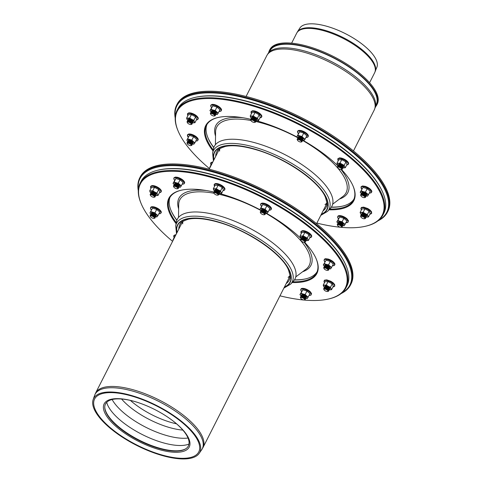 <?xml version="1.0" encoding="UTF-8"?>
<svg xmlns="http://www.w3.org/2000/svg" width="483" height="483" viewBox="0 0 483 483"><rect width="100%" height="100%" fill="white"/><g stroke="black" fill="none" stroke-linecap="round" stroke-linejoin="round"><path stroke-width="0.72" d="M297.347 32.017L299.846 28.068A43.235 16.199 26.9 0 1 345.448 33.683A43.235 16.199 26.9 0 1 376.909 67.167L374.645 72.746A43.712 16.374 26.9 0 0 325.433 31.238A43.712 16.374 26.9 0 0 296.677 33.194L297.347 32.017A43.675 16.362 26.9 0 1 325.79 30.562A43.675 16.362 26.9 0 1 375.2 71.508M182.852 430.099A46.392 17.382 26.9 0 1 121.583 399.018M188.02 438.033A48.385 18.125 26.9 0 1 145.781 427.25A48.385 18.125 26.9 0 1 112.128 399.532M172.28 420.367A46.446 17.4 26.9 0 1 186.112 448.568A46.446 17.4 26.9 0 1 144.459 443.104A46.446 17.4 26.9 0 1 106.182 412.796A46.446 17.4 26.9 0 1 104.751 407.29A46.446 17.4 26.9 0 1 135.681 401.802M104.841 412.935A47.702 17.871 26.9 0 1 103.38 407.278A47.702 17.871 26.9 0 1 135.409 401.717A47.702 17.871 26.9 0 1 172.503 420.536A47.702 17.871 26.9 0 1 186.939 449.667A47.702 17.871 26.9 0 1 144.157 444.058A47.702 17.871 26.9 0 1 104.841 412.935A47.702 17.871 26.9 0 1 103.38 407.278A47.702 17.871 26.9 0 1 154.765 409.536A47.702 17.871 26.9 0 1 186.939 449.667A47.702 17.871 26.9 0 1 144.157 444.058A47.702 17.871 26.9 0 1 104.841 412.935M95.453 410.121A58.413 21.88 26.9 0 1 94.155 400.063A58.413 21.88 26.9 0 1 156.583 405.955A58.413 21.88 26.9 0 1 198.205 452.849A58.413 21.88 26.9 0 1 147.273 449.824A58.413 21.88 26.9 0 1 95.453 410.121A58.413 21.88 26.9 0 1 94.155 400.063A58.413 21.88 26.9 0 1 156.583 405.955A58.413 21.88 26.9 0 1 198.205 452.849A58.413 21.88 26.9 0 1 147.273 449.824A58.413 21.88 26.9 0 1 95.453 410.121M94.481 409.832A59.518 22.296 26.9 0 1 93.159 399.58A59.518 22.296 26.9 0 1 156.77 405.587A59.518 22.296 26.9 0 1 199.183 453.368A59.518 22.296 26.9 0 1 147.285 450.283A59.518 22.296 26.9 0 1 94.481 409.832M268.107 53.432L270.625 49.779A59.518 22.296 26.9 0 1 333.216 57.797A59.518 22.296 26.9 0 1 376.649 103.567L374.198 110.088A60.206 22.556 26.9 0 0 306.415 52.913A60.206 22.556 26.9 0 0 266.809 55.605L268.107 53.432A60.115 22.52 26.9 0 1 307.067 51.717A60.115 22.52 26.9 0 1 375.188 107.757M375.52 106.803A60.206 22.556 -153.1 0 0 376.818 104.92A60.206 22.556 -153.1 0 0 333.33 57.568A60.206 22.556 -153.1 0 0 269.436 50.437A60.206 22.556 -153.1 0 0 268.681 52.599M376.818 104.92L377.277 104.008A60.206 22.556 -153.1 0 0 333.789 56.656A60.206 22.556 -153.1 0 0 269.894 49.532L269.436 50.437M138.331 189.885A117.665 44.08 26.9 0 1 264.883 192.488A117.665 44.08 26.9 0 1 341.723 293.072M138.289 190.707A118.214 44.285 26.9 0 1 139.75 177.859A118.214 44.285 26.9 0 1 265.203 191.848A118.214 44.285 26.9 0 1 350.592 284.825A118.214 44.285 26.9 0 1 341.083 293.586M139.75 177.859L140.209 176.947A118.214 44.285 26.9 0 1 265.668 190.936A118.214 44.285 26.9 0 1 351.05 283.913L350.592 284.825M176.5 233.627L175.709 225.79L176.47 221.782A65.978 24.718 26.9 0 1 247.356 227.028A65.978 24.718 26.9 0 1 293.459 281.13L290.669 284.113L283.883 288.103M182.677 223.883A60.206 22.556 26.9 0 1 182.991 221.256M290.029 275.558A60.206 22.556 26.9 0 1 288.097 277.363M178.813 229.057A61.317 22.967 26.9 0 1 180.376 223.695A61.317 22.967 26.9 0 1 180.6 223.388M289.722 278.751A61.317 22.967 26.9 0 1 289.607 279.108A61.317 22.967 26.9 0 1 286.202 283.539M324.045 268.59A2.198 0.821 26.9 0 1 324.033 268.554A2.198 0.821 26.9 0 1 326.351 268.433A2.198 0.821 26.9 0 1 327.619 270.377A2.198 0.821 26.9 0 1 325.633 269.919A2.198 0.821 26.9 0 1 324.045 268.59M323.797 267.993A2.747 1.032 26.9 0 1 323.773 267.95A2.747 1.032 26.9 0 1 324.153 267.208A2.747 1.032 26.9 0 1 326.671 267.793A2.747 1.032 26.9 0 1 328.639 269.484A2.747 1.032 26.9 0 1 328.259 270.226L327.619 270.377M324.153 267.208L324.793 267.051A2.198 0.821 26.9 0 1 326.81 267.528A2.198 0.821 26.9 0 1 328.38 268.874L328.639 269.484M324.256 267.081A2.747 1.032 26.9 0 1 324.238 267.039A2.747 1.032 26.9 0 1 324.612 266.296A2.747 1.032 26.9 0 1 327.136 266.888A2.747 1.032 26.9 0 1 329.098 268.572A2.747 1.032 26.9 0 1 328.724 269.315L328.579 269.345M324.612 266.296L325.252 266.145A2.198 0.821 26.9 0 1 327.269 266.616A2.198 0.821 26.9 0 1 328.845 267.962L329.098 268.572M324.721 266.175A2.747 1.032 26.9 0 1 324.697 266.127A2.747 1.032 26.9 0 1 325.077 265.384A2.747 1.032 26.9 0 1 327.595 265.976A2.747 1.032 26.9 0 1 329.563 267.66A2.747 1.032 26.9 0 1 329.183 268.403L329.044 268.439M325.077 265.384L325.717 265.233A2.198 0.821 26.9 0 1 327.734 265.704A2.198 0.821 26.9 0 1 329.303 267.057L329.563 267.66M301.356 241.126A2.198 0.821 26.9 0 1 300.824 240.468A2.198 0.821 26.9 0 1 303.137 240.347A2.198 0.821 26.9 0 1 304.411 242.285A2.198 0.821 26.9 0 1 301.356 241.126M300.824 240.468L300.565 239.858A2.747 1.032 26.9 0 1 300.945 239.115A2.747 1.032 26.9 0 1 303.463 239.707A2.747 1.032 26.9 0 1 305.425 241.391A2.747 1.032 26.9 0 1 305.051 242.134L304.411 242.285M300.945 239.115L301.585 238.964A2.198 0.821 26.9 0 1 303.602 239.435A2.198 0.821 26.9 0 1 305.171 240.782L305.425 241.391M301.084 239.085L301.03 238.946A2.747 1.032 26.9 0 1 301.404 238.21A2.747 1.032 26.9 0 1 303.922 238.795A2.747 1.032 26.9 0 1 305.89 240.48A2.747 1.032 26.9 0 1 305.516 241.222L305.371 241.259M301.404 238.21L302.044 238.053A2.198 0.821 26.9 0 1 304.061 238.524A2.198 0.821 26.9 0 1 305.636 239.876L305.89 240.48M301.543 238.173L301.489 238.041A2.747 1.032 26.9 0 1 301.863 237.298A2.747 1.032 26.9 0 1 304.387 237.89A2.747 1.032 26.9 0 1 306.349 239.574A2.747 1.032 26.9 0 1 305.974 240.317L305.836 240.347M301.863 237.298L302.509 237.147A2.198 0.821 26.9 0 1 304.525 237.618A2.198 0.821 26.9 0 1 306.095 238.964L306.349 239.574M261.997 214.204A2.198 0.821 26.9 0 1 260.572 212.937A2.198 0.821 26.9 0 1 262.891 212.81A2.198 0.821 26.9 0 1 264.159 214.754A2.198 0.821 26.9 0 1 261.997 214.204M260.572 212.937L260.319 212.327A2.747 1.032 26.9 0 1 260.693 211.584A2.747 1.032 26.9 0 1 263.211 212.176A2.747 1.032 26.9 0 1 265.179 213.86A2.747 1.032 26.9 0 1 264.805 214.603L264.159 214.754M260.693 211.584L261.333 211.433A2.198 0.821 26.9 0 1 263.35 211.904A2.198 0.821 26.9 0 1 264.925 213.251L265.179 213.86M260.832 211.548L260.778 211.415A2.747 1.032 26.9 0 1 261.152 210.673A2.747 1.032 26.9 0 1 263.676 211.264A2.747 1.032 26.9 0 1 265.638 212.949A2.747 1.032 26.9 0 1 265.264 213.691L265.125 213.727M261.152 210.673L261.798 210.522A2.198 0.821 26.9 0 1 263.815 210.993A2.198 0.821 26.9 0 1 265.384 212.345L265.638 212.949M261.297 210.642L261.237 210.51A2.747 1.032 26.9 0 1 261.617 209.767A2.747 1.032 26.9 0 1 264.135 210.359A2.747 1.032 26.9 0 1 266.103 212.043A2.747 1.032 26.9 0 1 265.722 212.786L265.584 212.816M261.617 209.767L262.257 209.61A2.198 0.821 26.9 0 1 264.273 210.087A2.198 0.821 26.9 0 1 265.843 211.433L266.103 212.043M216.529 195.041A2.198 0.821 26.9 0 1 214.066 193.339A2.198 0.821 26.9 0 1 216.384 193.212A2.198 0.821 26.9 0 1 217.658 195.156A2.198 0.821 26.9 0 1 216.529 195.041M214.066 193.339L213.812 192.729A2.747 1.032 26.9 0 1 214.186 191.986A2.747 1.032 26.9 0 1 216.71 192.578A2.747 1.032 26.9 0 1 218.672 194.263A2.747 1.032 26.9 0 1 218.298 195.005L217.658 195.156M214.186 191.986L214.832 191.836A2.198 0.821 26.9 0 1 216.849 192.306A2.198 0.821 26.9 0 1 218.419 193.653L218.672 194.263M214.331 191.95L214.271 191.817A2.747 1.032 26.9 0 1 214.651 191.075A2.747 1.032 26.9 0 1 217.169 191.666A2.747 1.032 26.9 0 1 219.137 193.351A2.747 1.032 26.9 0 1 218.757 194.094L218.618 194.13M214.651 191.075L215.291 190.924A2.198 0.821 26.9 0 1 217.308 191.395A2.198 0.821 26.9 0 1 218.877 192.747L219.137 193.351M214.79 191.045L214.736 190.912A2.747 1.032 26.9 0 1 215.11 190.169A2.747 1.032 26.9 0 1 217.634 190.761A2.747 1.032 26.9 0 1 219.596 192.445A2.747 1.032 26.9 0 1 219.222 193.188L219.077 193.218M215.11 190.169L215.75 190.012A2.198 0.821 26.9 0 1 217.767 190.489A2.198 0.821 26.9 0 1 219.342 191.836L219.596 192.445M177.122 188.775A2.198 0.821 26.9 0 1 175.166 188.177A2.198 0.821 26.9 0 1 173.771 186.927A2.198 0.821 26.9 0 1 176.084 186.8A2.198 0.821 26.9 0 1 177.358 188.744A2.198 0.821 26.9 0 1 177.122 188.775M173.771 186.927L173.512 186.317A2.747 1.032 26.9 0 1 173.892 185.575A2.747 1.032 26.9 0 1 176.41 186.166A2.747 1.032 26.9 0 1 178.378 187.851A2.747 1.032 26.9 0 1 177.998 188.593L177.358 188.744M173.892 185.575L174.532 185.424A2.198 0.821 26.9 0 1 176.549 185.895A2.198 0.821 26.9 0 1 178.118 187.241L178.378 187.851M174.031 185.538L173.977 185.406A2.747 1.032 26.9 0 1 174.351 184.663A2.747 1.032 26.9 0 1 176.869 185.255A2.747 1.032 26.9 0 1 178.837 186.939A2.747 1.032 26.9 0 1 178.462 187.682L178.318 187.718M174.351 184.663L174.991 184.512A2.198 0.821 26.9 0 1 177.007 184.983A2.198 0.821 26.9 0 1 178.583 186.335L178.837 186.939M174.49 184.633L174.435 184.5A2.747 1.032 26.9 0 1 174.81 183.757A2.747 1.032 26.9 0 1 177.333 184.349A2.747 1.032 26.9 0 1 179.296 186.033A2.747 1.032 26.9 0 1 178.921 186.776L178.782 186.806M174.81 183.757L175.456 183.6A2.198 0.821 26.9 0 1 177.472 184.077A2.198 0.821 26.9 0 1 179.042 185.424L179.296 186.033M154.349 197.076A2.198 0.821 26.9 0 1 154.065 197.239A2.198 0.821 26.9 0 1 152.048 196.762A2.198 0.821 26.9 0 1 150.473 195.416A2.198 0.821 26.9 0 1 152.453 195.138A2.198 0.821 26.9 0 1 154.349 197.076M150.473 195.416L150.219 194.806A2.747 1.032 26.9 0 1 150.593 194.063A2.747 1.032 26.9 0 1 153.117 194.655A2.747 1.032 26.9 0 1 155.079 196.339A2.747 1.032 26.9 0 1 155.061 196.883A2.747 1.032 26.9 0 1 154.705 197.082L154.065 197.239M150.593 194.063L151.233 193.912A2.198 0.821 26.9 0 1 153.25 194.383A2.198 0.821 26.9 0 1 154.826 195.736L155.079 196.339M150.738 194.033L150.678 193.9A2.747 1.032 26.9 0 1 151.058 193.158A2.747 1.032 26.9 0 1 153.576 193.749A2.747 1.032 26.9 0 1 155.544 195.434A2.747 1.032 26.9 0 1 155.52 195.977A2.747 1.032 26.9 0 1 155.164 196.176L155.025 196.207M151.058 193.158L151.698 193.007A2.198 0.821 26.9 0 1 153.715 193.478A2.198 0.821 26.9 0 1 155.285 194.824L155.544 195.434M151.197 193.122L151.143 192.989A2.747 1.032 26.9 0 1 151.517 192.246A2.747 1.032 26.9 0 1 154.035 192.838A2.747 1.032 26.9 0 1 156.003 194.522A2.747 1.032 26.9 0 1 155.979 195.066A2.747 1.032 26.9 0 1 155.629 195.265L155.484 195.301M151.517 192.246L152.157 192.095A2.198 0.821 26.9 0 1 154.174 192.566A2.198 0.821 26.9 0 1 155.749 193.912L156.003 194.522M154.3 217.73A2.198 0.821 26.9 0 1 154.011 218.358A2.198 0.821 26.9 0 1 151.994 217.887A2.198 0.821 26.9 0 1 150.424 216.535A2.198 0.821 26.9 0 1 151.885 216.064A2.198 0.821 26.9 0 1 154.3 217.73M150.424 216.535L150.171 215.931A2.747 1.032 26.9 0 1 150.545 215.189A2.747 1.032 26.9 0 1 153.026 215.756A2.747 1.032 26.9 0 1 155.013 217.416A2.747 1.032 26.9 0 1 155.031 217.465A2.747 1.032 26.9 0 1 154.657 218.207L154.011 218.358M150.545 215.189L151.185 215.032A2.198 0.821 26.9 0 1 153.171 215.49A2.198 0.821 26.9 0 1 154.759 216.819A2.198 0.821 26.9 0 1 154.777 216.855L155.031 217.465M150.684 215.152L150.63 215.02A2.747 1.032 26.9 0 1 151.004 214.277A2.747 1.032 26.9 0 1 153.485 214.85A2.747 1.032 26.9 0 1 155.472 216.511A2.747 1.032 26.9 0 1 155.49 216.553A2.747 1.032 26.9 0 1 155.115 217.296L154.977 217.326M151.004 214.277L151.65 214.126A2.198 0.821 26.9 0 1 153.63 214.579A2.198 0.821 26.9 0 1 155.218 215.907A2.198 0.821 26.9 0 1 155.236 215.943L155.49 216.553M151.149 214.247L151.094 214.108A2.747 1.032 26.9 0 1 151.469 213.371A2.747 1.032 26.9 0 1 153.95 213.939A2.747 1.032 26.9 0 1 155.937 215.599A2.747 1.032 26.9 0 1 155.955 215.641A2.747 1.032 26.9 0 1 155.574 216.384L155.435 216.42M151.469 213.371L152.109 213.214A2.198 0.821 26.9 0 1 154.095 213.673A2.198 0.821 26.9 0 1 155.683 215.001A2.198 0.821 26.9 0 1 155.695 215.038L155.955 215.641M301.223 297.546A2.198 0.821 26.9 0 1 303.91 298.621A2.198 0.821 26.9 0 1 304.278 299.991A2.198 0.821 26.9 0 1 302.261 299.514A2.198 0.821 26.9 0 1 300.686 298.168A2.198 0.821 26.9 0 1 301.223 297.546M300.686 298.168L300.432 297.558A2.747 1.032 26.9 0 1 300.806 296.816A2.747 1.032 26.9 0 1 301.102 296.779A2.747 1.032 26.9 0 1 303.547 297.528A2.747 1.032 26.9 0 1 305.292 299.092A2.747 1.032 26.9 0 1 304.918 299.834L304.278 299.991M300.806 296.816L301.452 296.665A2.198 0.821 26.9 0 1 301.682 296.634A2.198 0.821 26.9 0 1 303.644 297.232A2.198 0.821 26.9 0 1 305.039 298.488L305.292 299.092M300.951 296.785L300.891 296.653A2.747 1.032 26.9 0 1 301.271 295.91A2.747 1.032 26.9 0 1 301.561 295.874A2.747 1.032 26.9 0 1 304.012 296.616A2.747 1.032 26.9 0 1 305.757 298.186A2.747 1.032 26.9 0 1 305.377 298.929L305.238 298.959M301.271 295.91L301.911 295.759A2.198 0.821 26.9 0 1 302.147 295.729A2.198 0.821 26.9 0 1 304.103 296.321A2.198 0.821 26.9 0 1 305.498 297.576L305.757 298.186M301.41 295.874L301.356 295.741A2.747 1.032 26.9 0 1 301.73 294.998A2.747 1.032 26.9 0 1 302.02 294.962A2.747 1.032 26.9 0 1 304.471 295.705A2.747 1.032 26.9 0 1 306.216 297.274A2.747 1.032 26.9 0 1 305.842 298.017L305.697 298.053M301.73 294.998L302.37 294.847A2.198 0.821 26.9 0 1 302.606 294.817A2.198 0.821 26.9 0 1 304.568 295.415A2.198 0.821 26.9 0 1 305.962 296.665L306.216 297.274M323.996 289.245A2.198 0.821 26.9 0 1 326.768 289.818A2.198 0.821 26.9 0 1 327.571 291.497A2.198 0.821 26.9 0 1 325.554 291.026A2.198 0.821 26.9 0 1 323.984 289.679A2.198 0.821 26.9 0 1 323.996 289.245M323.984 289.679L323.725 289.069A2.747 1.032 26.9 0 1 323.749 288.526A2.747 1.032 26.9 0 1 324.105 288.327A2.747 1.032 26.9 0 1 326.623 288.919A2.747 1.032 26.9 0 1 328.591 290.603A2.747 1.032 26.9 0 1 328.211 291.346L327.571 291.497M324.105 288.327L324.745 288.176A2.198 0.821 26.9 0 1 326.762 288.647A2.198 0.821 26.9 0 1 328.331 289.993L328.591 290.603M324.244 288.291L324.19 288.158A2.747 1.032 26.9 0 1 324.208 287.614A2.747 1.032 26.9 0 1 324.564 287.415A2.747 1.032 26.9 0 1 327.088 288.007A2.747 1.032 26.9 0 1 329.05 289.691A2.747 1.032 26.9 0 1 328.675 290.434L328.531 290.47M324.564 287.415L325.204 287.264A2.198 0.821 26.9 0 1 327.22 287.735A2.198 0.821 26.9 0 1 328.796 289.088L329.05 289.691M324.703 287.385L324.648 287.252A2.747 1.032 26.9 0 1 324.673 286.709A2.747 1.032 26.9 0 1 325.023 286.51A2.747 1.032 26.9 0 1 327.546 287.095A2.747 1.032 26.9 0 1 329.509 288.786A2.747 1.032 26.9 0 1 329.134 289.528L328.995 289.559M325.023 286.51L325.669 286.353A2.198 0.821 26.9 0 1 327.685 286.83A2.198 0.821 26.9 0 1 329.255 288.176L329.509 288.786M176.905 220.2A83.022 31.099 26.9 0 1 171.429 211.337A83.022 31.099 26.9 0 1 170.964 210.31M305.968 278.8A83.022 31.099 26.9 0 1 294.479 279.844M170.046 197.227A82.472 30.894 -153.1 0 0 171.091 210.612A82.472 30.894 -153.1 0 0 171.682 211.94A82.472 30.894 -153.1 0 0 176.844 220.369M294.376 279.995A82.472 30.894 -153.1 0 0 305.648 278.878A82.472 30.894 -153.1 0 0 317.065 271.814M176.301 222.687A82.472 30.894 26.9 0 1 170.759 213.758A82.472 30.894 26.9 0 1 169.545 198.115A82.472 30.894 26.9 0 1 181.143 190.242M316.148 258.737A82.472 30.894 26.9 0 1 316.643 272.744A82.472 30.894 26.9 0 1 292.825 281.806M346.112 265.813L345.858 265.203A114.912 43.047 -153.1 0 0 345.037 263.356A114.912 43.047 -153.1 0 0 262.046 193.924A114.912 43.047 -153.1 0 0 158.37 170.088L157.73 170.239A115.461 43.253 26.9 0 1 261.901 194.19A115.461 43.253 26.9 0 1 345.285 263.959A115.461 43.253 26.9 0 1 346.112 265.813A115.461 43.253 26.9 0 1 346.987 285.851L346.063 287.669A115.461 43.253 -153.1 0 0 344.367 265.777A115.461 43.253 -153.1 0 0 239.272 186.209A115.461 43.253 -153.1 0 0 140.124 183.19A115.461 43.253 -153.1 0 0 140.994 203.228L141.253 203.838A114.912 43.047 26.9 0 1 217.622 179.247A114.912 43.047 26.9 0 1 343.648 266.085A114.912 43.047 26.9 0 1 328.736 298.953A114.912 43.047 26.9 0 1 279.965 295.825M213.957 192.077A83.022 31.099 -153.1 0 0 180.817 190.32A83.022 31.099 -153.1 0 0 170.046 214.066A83.022 31.099 -153.1 0 0 176.108 223.689M292.13 282.549A83.022 31.099 -153.1 0 0 316.274 259.039A83.022 31.099 -153.1 0 0 304.616 242.237M300.981 238.536A83.022 31.099 -153.1 0 0 266.393 213.244M260.132 209.803A83.022 31.099 -153.1 0 0 219.741 193.544M172.582 241.343A114.912 43.047 26.9 0 1 141.253 203.838M140.124 183.19L141.048 181.373A115.461 43.253 26.9 0 1 157.73 170.239M328.736 298.953L329.382 298.802A115.461 43.253 -153.1 0 0 346.063 287.669M331.61 267.552L328.555 264.877L330.306 261.424L333.361 264.098L330.976 268.403A4.124 1.546 -153.1 0 0 330.01 266.356A4.124 1.546 -153.1 0 0 326.393 264.388L328.555 264.877M330.487 268.977L330.976 268.403A4.124 1.546 -153.1 0 1 329.14 268.687M326.134 260.168L323.254 265.046L326.134 260.168L330.306 261.424M324.377 263.621L326.393 264.388A4.124 1.546 -153.1 0 0 323.743 264.479A4.124 1.546 -153.1 0 0 324.498 266.332M329.617 267.872A2.747 1.032 -153.1 0 0 329.792 267.208A2.747 1.032 -153.1 0 0 327.824 265.523A2.747 1.032 -153.1 0 0 325.307 264.932A2.747 1.032 -153.1 0 0 324.872 265.463M305.932 240.6A4.124 1.546 -153.1 0 0 306.796 240.667A4.124 1.546 -153.1 0 0 307.768 239.435L307.285 238.113L303.107 235.843L304.858 232.389L309.035 234.653L310.146 237.026L308.396 240.48L307.768 239.435A4.124 1.546 -153.1 0 0 305.123 237.117A4.124 1.546 -153.1 0 0 301.507 236.036L303.107 235.843M307.285 238.113L309.035 234.653M300.046 235.946L301.507 236.036A4.124 1.546 -153.1 0 0 300.535 237.268L300.046 235.946L301.803 232.486L304.858 232.389M305.944 240.649L308.396 240.48M300.535 237.268A4.124 1.546 -153.1 0 0 301.289 238.24M306.409 239.785A2.747 1.032 -153.1 0 0 306.578 239.121A2.747 1.032 -153.1 0 0 304.616 237.431A2.747 1.032 -153.1 0 0 302.098 236.845A2.747 1.032 -153.1 0 0 301.658 237.376M265.68 213.063A4.124 1.546 -153.1 0 0 267.516 212.786A4.124 1.546 -153.1 0 0 266.55 210.733L265.095 209.254L260.917 208.004L262.674 204.544L266.845 205.8L269.9 208.475L268.15 211.928L266.55 210.733A4.124 1.546 -153.1 0 0 262.933 208.771A4.124 1.546 -153.1 0 0 260.289 208.855L260.917 208.004M265.095 209.254L266.845 205.8M261.037 210.709A4.124 1.546 -153.1 0 1 260.289 208.855L262.674 204.544M267.027 213.353L268.15 211.928M266.163 212.254A2.747 1.032 -153.1 0 0 266.332 211.584A2.747 1.032 -153.1 0 0 264.364 209.9A2.747 1.032 -153.1 0 0 261.846 209.308A2.747 1.032 -153.1 0 0 261.412 209.839M219.173 193.466A4.124 1.546 -153.1 0 0 220.043 193.538A4.124 1.546 -153.1 0 0 221.015 192.306A4.124 1.546 -153.1 0 0 218.37 189.988L216.354 188.714L213.293 188.811L215.044 185.357L218.105 185.261L222.283 187.525L220.526 190.978L218.37 189.988A4.124 1.546 -153.1 0 0 214.754 188.901A4.124 1.546 -153.1 0 0 213.782 190.139L213.293 188.811M216.354 188.714L218.105 185.261M220.043 193.538L221.643 193.351L223.394 189.891L222.283 187.525M214.41 191.183L213.782 190.139A4.124 1.546 -153.1 0 0 214.53 191.111M221.643 193.351L220.526 190.978M219.656 192.657A2.747 1.032 -153.1 0 0 219.825 191.986A2.747 1.032 -153.1 0 0 217.863 190.302A2.747 1.032 -153.1 0 0 215.34 189.71A2.747 1.032 -153.1 0 0 214.905 190.242M180.219 187.344L180.714 186.776A4.124 1.546 -153.1 0 0 179.748 184.723A4.124 1.546 -153.1 0 0 176.132 182.761L174.115 181.994L172.992 183.419L175.866 178.535L180.044 179.791L178.293 183.244L176.132 182.761A4.124 1.546 -153.1 0 0 173.482 182.846A4.124 1.546 -153.1 0 0 174.236 184.699M174.115 181.994L175.866 178.535M178.879 187.054A4.124 1.546 -153.1 0 0 180.714 186.776L183.099 182.465L180.044 179.791M181.342 185.919L178.293 183.244M179.356 186.245A2.747 1.032 -153.1 0 0 179.531 185.575A2.747 1.032 -153.1 0 0 177.563 183.89A2.747 1.032 -153.1 0 0 175.045 183.299A2.747 1.032 -153.1 0 0 174.605 183.83M155.58 195.549A4.124 1.546 -153.1 0 0 156.444 195.621L158.05 195.428L157.422 194.383A4.124 1.546 -153.1 0 0 154.777 192.071L152.761 190.791L149.7 190.894L150.183 192.216A4.124 1.546 -153.1 0 0 150.938 193.194M149.7 190.894L151.451 187.44L154.512 187.338L152.761 190.791M156.444 195.621A4.124 1.546 -153.1 0 0 157.422 194.383L156.933 193.061L154.777 192.071A4.124 1.546 -153.1 0 0 151.161 190.984A4.124 1.546 -153.1 0 0 150.183 192.216M156.933 193.061L158.684 189.608L154.512 187.338M158.684 189.608L159.801 191.974L158.05 195.428M156.063 194.734A2.747 1.032 -153.1 0 0 156.214 194.613A2.747 1.032 -153.1 0 0 156.232 194.069A2.747 1.032 -153.1 0 0 154.27 192.385A2.747 1.032 -153.1 0 0 151.747 191.793A2.747 1.032 -153.1 0 0 151.312 192.325M155.538 216.692L156.878 216.958L158.001 215.533L156.401 214.337A4.124 1.546 -153.1 0 0 152.791 212.369A4.124 1.546 -153.1 0 0 150.141 212.46L152.525 208.149L150.141 212.46A4.124 1.546 -153.1 0 0 150.889 214.313M155.532 216.668A4.124 1.546 -153.1 0 0 157.367 216.384A4.124 1.546 -153.1 0 0 156.401 214.337L154.946 212.858L156.703 209.405L152.525 208.149M156.703 209.405L159.752 212.079L158.001 215.533M154.946 212.858L150.774 211.602M156.015 215.853A2.747 1.032 -153.1 0 0 156.184 215.189A2.747 1.032 -153.1 0 0 156.166 215.146A2.747 1.032 -153.1 0 0 154.18 213.486A2.747 1.032 -153.1 0 0 151.698 212.912A2.747 1.032 -153.1 0 0 151.264 213.444M172.86 240.105L174.611 236.646M307.14 298.591L310.014 293.712L306.965 291.032L302.787 289.782L299.913 294.66L301.368 296.139M305.793 298.301A4.124 1.546 -153.1 0 0 307.629 298.017A4.124 1.546 -153.1 0 0 306.663 295.97L308.263 297.166M306.965 291.032L305.208 294.485L303.052 294.002L301.036 293.235L302.787 289.782M301.036 293.235L299.913 294.66M305.208 294.485L306.663 295.97A4.124 1.546 -153.1 0 0 303.052 294.002A4.124 1.546 -153.1 0 0 300.402 294.093A4.124 1.546 -153.1 0 0 301.151 295.946M306.276 297.486A2.747 1.032 -153.1 0 0 306.445 296.822A2.747 1.032 -153.1 0 0 304.701 295.252A2.747 1.032 -153.1 0 0 302.255 294.509A2.747 1.032 -153.1 0 0 301.96 294.545A2.747 1.032 -153.1 0 0 301.525 295.077M331.555 289.685L330.444 287.319L332.195 283.865L333.306 286.232L331.555 289.685L329.955 289.878A4.124 1.546 -153.1 0 0 330.927 288.647A4.124 1.546 -153.1 0 0 328.283 286.328L330.444 287.319M328.023 281.601L326.267 285.055L323.205 285.151L324.962 281.698L328.023 281.601L332.195 283.865M323.205 285.151L323.695 286.479A4.124 1.546 -153.1 0 0 324.449 287.451M326.267 285.055L328.283 286.328A4.124 1.546 -153.1 0 0 324.667 285.242A4.124 1.546 -153.1 0 0 323.695 286.479M329.092 289.806A4.124 1.546 -153.1 0 0 329.955 289.878M329.569 288.997A2.747 1.032 -153.1 0 0 329.744 288.327A2.747 1.032 -153.1 0 0 327.776 286.642A2.747 1.032 -153.1 0 0 325.258 286.051A2.747 1.032 -153.1 0 0 324.902 286.25A2.747 1.032 -153.1 0 0 324.817 286.582M175.232 117.146A117.665 44.08 26.9 0 1 301.784 119.748A117.665 44.08 26.9 0 1 378.624 220.333M175.19 117.961A118.214 44.285 26.9 0 1 176.651 105.113A118.214 44.285 26.9 0 1 302.11 119.108A118.214 44.285 26.9 0 1 387.493 212.079A118.214 44.285 26.9 0 1 377.99 220.846M176.651 105.113L177.11 104.207A118.214 44.285 26.9 0 1 302.569 118.196A118.214 44.285 26.9 0 1 387.958 211.174L387.493 212.079M213.401 160.881L212.617 153.051L213.371 149.042A65.978 24.718 26.9 0 1 284.258 154.288A65.978 24.718 26.9 0 1 330.36 208.39L327.571 211.373L320.784 215.364M219.578 151.143A60.206 22.556 26.9 0 1 219.892 148.516M326.931 202.818A60.206 22.556 26.9 0 1 324.999 204.623M215.72 156.317A61.317 22.967 26.9 0 1 217.278 150.956A61.317 22.967 26.9 0 1 217.501 150.648M326.629 206.006A61.317 22.967 26.9 0 1 326.508 206.368A61.317 22.967 26.9 0 1 323.103 210.799M360.952 195.85A2.198 0.821 26.9 0 1 360.934 195.814A2.198 0.821 26.9 0 1 363.252 195.693A2.198 0.821 26.9 0 1 364.526 197.638A2.198 0.821 26.9 0 1 362.54 197.179A2.198 0.821 26.9 0 1 360.952 195.85M360.698 195.253A2.747 1.032 26.9 0 1 360.68 195.204A2.747 1.032 26.9 0 1 361.055 194.468A2.747 1.032 26.9 0 1 363.578 195.054A2.747 1.032 26.9 0 1 365.54 196.738A2.747 1.032 26.9 0 1 365.166 197.481L364.526 197.638M361.055 194.468L361.695 194.311A2.198 0.821 26.9 0 1 363.711 194.782A2.198 0.821 26.9 0 1 365.287 196.134L365.54 196.738M361.163 194.341A2.747 1.032 26.9 0 1 361.139 194.299A2.747 1.032 26.9 0 1 361.519 193.556A2.747 1.032 26.9 0 1 364.037 194.148A2.747 1.032 26.9 0 1 366.005 195.832A2.747 1.032 26.9 0 1 365.625 196.575L365.486 196.605M361.519 193.556L362.159 193.405A2.198 0.821 26.9 0 1 364.176 193.876A2.198 0.821 26.9 0 1 365.746 195.223L366.005 195.832M361.622 193.435A2.747 1.032 26.9 0 1 361.604 193.387A2.747 1.032 26.9 0 1 361.978 192.645A2.747 1.032 26.9 0 1 364.496 193.236A2.747 1.032 26.9 0 1 366.464 194.921A2.747 1.032 26.9 0 1 366.09 195.663L365.945 195.7M361.978 192.645L362.618 192.494A2.198 0.821 26.9 0 1 364.635 192.965A2.198 0.821 26.9 0 1 366.211 194.317L366.464 194.921M338.257 168.386A2.198 0.821 26.9 0 1 337.726 167.728A2.198 0.821 26.9 0 1 340.044 167.601A2.198 0.821 26.9 0 1 341.312 169.545A2.198 0.821 26.9 0 1 338.257 168.386M337.726 167.728L337.472 167.118A2.747 1.032 26.9 0 1 337.846 166.375A2.747 1.032 26.9 0 1 340.364 166.967A2.747 1.032 26.9 0 1 342.332 168.652A2.747 1.032 26.9 0 1 341.958 169.394L341.312 169.545M337.846 166.375L338.486 166.224A2.198 0.821 26.9 0 1 340.503 166.695A2.198 0.821 26.9 0 1 342.079 168.042L342.332 168.652M337.985 166.339L337.931 166.206A2.747 1.032 26.9 0 1 338.305 165.464A2.747 1.032 26.9 0 1 340.829 166.055A2.747 1.032 26.9 0 1 342.791 167.74A2.747 1.032 26.9 0 1 342.417 168.482L342.278 168.519M338.305 165.464L338.951 165.313A2.198 0.821 26.9 0 1 340.968 165.784A2.198 0.821 26.9 0 1 342.538 167.136L342.791 167.74M338.45 165.434L338.39 165.301A2.747 1.032 26.9 0 1 338.77 164.558A2.747 1.032 26.9 0 1 341.288 165.15A2.747 1.032 26.9 0 1 343.256 166.834A2.747 1.032 26.9 0 1 342.876 167.577L342.737 167.607M338.77 164.558L339.41 164.401A2.198 0.821 26.9 0 1 341.427 164.878A2.198 0.821 26.9 0 1 342.996 166.224L343.256 166.834M298.905 141.465A2.198 0.821 26.9 0 1 297.474 140.191A2.198 0.821 26.9 0 1 299.792 140.07A2.198 0.821 26.9 0 1 301.066 142.014A2.198 0.821 26.9 0 1 298.905 141.465M297.474 140.191L297.22 139.587A2.747 1.032 26.9 0 1 297.594 138.844A2.747 1.032 26.9 0 1 300.118 139.436A2.747 1.032 26.9 0 1 302.08 141.121A2.747 1.032 26.9 0 1 301.706 141.863L301.066 142.014M297.594 138.844L298.24 138.687A2.198 0.821 26.9 0 1 300.257 139.164A2.198 0.821 26.9 0 1 301.827 140.511L302.08 141.121M297.739 138.808L297.679 138.675A2.747 1.032 26.9 0 1 298.059 137.933A2.747 1.032 26.9 0 1 300.577 138.524A2.747 1.032 26.9 0 1 302.545 140.209A2.747 1.032 26.9 0 1 302.165 140.951L302.026 140.988M298.059 137.933L298.699 137.782A2.198 0.821 26.9 0 1 300.716 138.253A2.198 0.821 26.9 0 1 302.286 139.599L302.545 140.209M298.198 137.903L298.144 137.764A2.747 1.032 26.9 0 1 298.518 137.027A2.747 1.032 26.9 0 1 301.042 137.613A2.747 1.032 26.9 0 1 303.004 139.297A2.747 1.032 26.9 0 1 302.63 140.04L302.485 140.076M298.518 137.027L299.158 136.87A2.198 0.821 26.9 0 1 301.175 137.341A2.198 0.821 26.9 0 1 302.75 138.693L303.004 139.297M253.43 122.302A2.198 0.821 26.9 0 1 250.973 120.593A2.198 0.821 26.9 0 1 253.291 120.472A2.198 0.821 26.9 0 1 254.559 122.416A2.198 0.821 26.9 0 1 253.43 122.302M250.973 120.593L250.713 119.989A2.747 1.032 26.9 0 1 251.094 119.247A2.747 1.032 26.9 0 1 253.611 119.838A2.747 1.032 26.9 0 1 255.579 121.523A2.747 1.032 26.9 0 1 255.199 122.265L254.559 122.416M251.094 119.247L251.734 119.09A2.198 0.821 26.9 0 1 253.75 119.567A2.198 0.821 26.9 0 1 255.32 120.913L255.579 121.523M251.232 119.21L251.178 119.078A2.747 1.032 26.9 0 1 251.552 118.335A2.747 1.032 26.9 0 1 254.076 118.927A2.747 1.032 26.9 0 1 256.038 120.611A2.747 1.032 26.9 0 1 255.664 121.354L255.519 121.39M251.552 118.335L252.192 118.184A2.198 0.821 26.9 0 1 254.209 118.655A2.198 0.821 26.9 0 1 255.785 120.001L256.038 120.611M251.691 118.305L251.637 118.166A2.747 1.032 26.9 0 1 252.017 117.429A2.747 1.032 26.9 0 1 254.535 118.015A2.747 1.032 26.9 0 1 256.497 119.699A2.747 1.032 26.9 0 1 256.123 120.442L255.984 120.478M252.017 117.429L252.657 117.272A2.198 0.821 26.9 0 1 254.674 117.743A2.198 0.821 26.9 0 1 256.244 119.096L256.497 119.699M214.029 116.035A2.198 0.821 26.9 0 1 212.067 115.437A2.198 0.821 26.9 0 1 210.673 114.181A2.198 0.821 26.9 0 1 212.991 114.06A2.198 0.821 26.9 0 1 214.259 116.005A2.198 0.821 26.9 0 1 214.029 116.035M210.673 114.181L210.419 113.577A2.747 1.032 26.9 0 1 210.793 112.835A2.747 1.032 26.9 0 1 213.311 113.427A2.747 1.032 26.9 0 1 215.279 115.111A2.747 1.032 26.9 0 1 214.905 115.854L214.259 116.005M210.793 112.835L211.433 112.678A2.198 0.821 26.9 0 1 213.45 113.155A2.198 0.821 26.9 0 1 215.026 114.501L215.279 115.111M210.932 112.799L210.878 112.666A2.747 1.032 26.9 0 1 211.252 111.923A2.747 1.032 26.9 0 1 213.776 112.515A2.747 1.032 26.9 0 1 215.738 114.199A2.747 1.032 26.9 0 1 215.364 114.942L215.225 114.978M211.252 111.923L211.898 111.772A2.198 0.821 26.9 0 1 213.915 112.243A2.198 0.821 26.9 0 1 215.484 113.59L215.738 114.199M211.397 111.893L211.337 111.754A2.747 1.032 26.9 0 1 211.717 111.018A2.747 1.032 26.9 0 1 214.235 111.603A2.747 1.032 26.9 0 1 216.203 113.288A2.747 1.032 26.9 0 1 215.823 114.03L215.684 114.066M211.717 111.018L212.357 110.861A2.198 0.821 26.9 0 1 214.374 111.332A2.198 0.821 26.9 0 1 215.943 112.684L216.203 113.288M191.25 124.336A2.198 0.821 26.9 0 1 190.966 124.493A2.198 0.821 26.9 0 1 188.95 124.022A2.198 0.821 26.9 0 1 187.38 122.676A2.198 0.821 26.9 0 1 189.354 122.398A2.198 0.821 26.9 0 1 191.25 124.336M187.38 122.676L187.12 122.066A2.747 1.032 26.9 0 1 187.501 121.324A2.747 1.032 26.9 0 1 190.018 121.915A2.747 1.032 26.9 0 1 191.986 123.6A2.747 1.032 26.9 0 1 191.962 124.143A2.747 1.032 26.9 0 1 191.606 124.342L190.966 124.493M187.501 121.324L188.141 121.173A2.198 0.821 26.9 0 1 190.157 121.644A2.198 0.821 26.9 0 1 191.727 122.996L191.986 123.6M187.639 121.293L187.585 121.161A2.747 1.032 26.9 0 1 187.959 120.418A2.747 1.032 26.9 0 1 190.477 121.004A2.747 1.032 26.9 0 1 192.445 122.694A2.747 1.032 26.9 0 1 192.421 123.231A2.747 1.032 26.9 0 1 192.071 123.437L191.926 123.467M187.959 120.418L188.599 120.261A2.198 0.821 26.9 0 1 190.616 120.738A2.198 0.821 26.9 0 1 192.192 122.084L192.445 122.694M188.098 120.382L188.044 120.249A2.747 1.032 26.9 0 1 188.418 119.506A2.747 1.032 26.9 0 1 190.942 120.098A2.747 1.032 26.9 0 1 192.904 121.782A2.747 1.032 26.9 0 1 192.886 122.326A2.747 1.032 26.9 0 1 192.53 122.525L192.391 122.555M188.418 119.506L189.064 119.355A2.198 0.821 26.9 0 1 191.081 119.826A2.198 0.821 26.9 0 1 192.651 121.173L192.904 121.782M191.202 144.985A2.198 0.821 26.9 0 1 190.918 145.618A2.198 0.821 26.9 0 1 188.901 145.142A2.198 0.821 26.9 0 1 187.326 143.795A2.198 0.821 26.9 0 1 188.793 143.324A2.198 0.821 26.9 0 1 191.202 144.985M187.326 143.795L187.072 143.185A2.747 1.032 26.9 0 1 187.446 142.449A2.747 1.032 26.9 0 1 189.928 143.016A2.747 1.032 26.9 0 1 191.914 144.677A2.747 1.032 26.9 0 1 191.932 144.719A2.747 1.032 26.9 0 1 191.558 145.461L190.918 145.618M187.446 142.449L188.092 142.292A2.198 0.821 26.9 0 1 190.073 142.751A2.198 0.821 26.9 0 1 191.66 144.079A2.198 0.821 26.9 0 1 191.679 144.115L191.932 144.719M187.591 142.413L187.537 142.28A2.747 1.032 26.9 0 1 187.911 141.537A2.747 1.032 26.9 0 1 190.393 142.105A2.747 1.032 26.9 0 1 192.379 143.765A2.747 1.032 26.9 0 1 192.397 143.813A2.747 1.032 26.9 0 1 192.017 144.556L191.878 144.586M187.911 141.537L188.551 141.386A2.198 0.821 26.9 0 1 190.537 141.839A2.198 0.821 26.9 0 1 192.125 143.167A2.198 0.821 26.9 0 1 192.137 143.203L192.397 143.813M188.05 141.501L187.996 141.368A2.747 1.032 26.9 0 1 188.37 140.625A2.747 1.032 26.9 0 1 190.851 141.199A2.747 1.032 26.9 0 1 192.838 142.859A2.747 1.032 26.9 0 1 192.856 142.902A2.747 1.032 26.9 0 1 192.482 143.644L192.337 143.68M188.37 140.625L189.016 140.475A2.198 0.821 26.9 0 1 190.996 140.933A2.198 0.821 26.9 0 1 192.584 142.262A2.198 0.821 26.9 0 1 192.602 142.298L192.856 142.902M338.124 224.806A2.198 0.821 26.9 0 1 340.817 225.881A2.198 0.821 26.9 0 1 341.179 227.245A2.198 0.821 26.9 0 1 339.163 226.775A2.198 0.821 26.9 0 1 337.593 225.428A2.198 0.821 26.9 0 1 338.124 224.806M337.593 225.428L337.333 224.818A2.747 1.032 26.9 0 1 337.714 224.076A2.747 1.032 26.9 0 1 338.003 224.04A2.747 1.032 26.9 0 1 340.455 224.782A2.747 1.032 26.9 0 1 342.199 226.352A2.747 1.032 26.9 0 1 341.819 227.095L341.179 227.245M337.714 224.076L338.354 223.925A2.198 0.821 26.9 0 1 338.589 223.895A2.198 0.821 26.9 0 1 340.545 224.492A2.198 0.821 26.9 0 1 341.94 225.742L342.199 226.352M337.852 224.046L337.798 223.913A2.747 1.032 26.9 0 1 338.172 223.17A2.747 1.032 26.9 0 1 338.462 223.134A2.747 1.032 26.9 0 1 340.913 223.877A2.747 1.032 26.9 0 1 342.658 225.446A2.747 1.032 26.9 0 1 342.284 226.183L342.139 226.219M338.172 223.17L338.812 223.013A2.198 0.821 26.9 0 1 339.048 222.989A2.198 0.821 26.9 0 1 341.01 223.581A2.198 0.821 26.9 0 1 342.405 224.837L342.658 225.446M338.311 223.134L338.257 223.001A2.747 1.032 26.9 0 1 338.631 222.258A2.747 1.032 26.9 0 1 338.927 222.222A2.747 1.032 26.9 0 1 341.378 222.965A2.747 1.032 26.9 0 1 343.117 224.535A2.747 1.032 26.9 0 1 342.743 225.277L342.604 225.307M338.631 222.258L339.277 222.108A2.198 0.821 26.9 0 1 339.507 222.077A2.198 0.821 26.9 0 1 341.469 222.675A2.198 0.821 26.9 0 1 342.864 223.925L343.117 224.535M360.904 216.499A2.198 0.821 26.9 0 1 363.669 217.078A2.198 0.821 26.9 0 1 364.472 218.757A2.198 0.821 26.9 0 1 362.455 218.286A2.198 0.821 26.9 0 1 360.886 216.933A2.198 0.821 26.9 0 1 360.904 216.499M360.886 216.933L360.632 216.33A2.747 1.032 26.9 0 1 360.65 215.786A2.747 1.032 26.9 0 1 361.006 215.587A2.747 1.032 26.9 0 1 363.53 216.179A2.747 1.032 26.9 0 1 365.492 217.863A2.747 1.032 26.9 0 1 365.118 218.606L364.472 218.757M361.006 215.587L361.646 215.43A2.198 0.821 26.9 0 1 363.663 215.907A2.198 0.821 26.9 0 1 365.239 217.253L365.492 217.863M361.145 215.551L361.091 215.418A2.747 1.032 26.9 0 1 361.115 214.875A2.747 1.032 26.9 0 1 361.465 214.675A2.747 1.032 26.9 0 1 363.989 215.267A2.747 1.032 26.9 0 1 365.951 216.952A2.747 1.032 26.9 0 1 365.577 217.694L365.438 217.73M361.465 214.675L362.111 214.524A2.198 0.821 26.9 0 1 364.128 214.995A2.198 0.821 26.9 0 1 365.697 216.342L365.951 216.952M361.61 214.645L361.556 214.506A2.747 1.032 26.9 0 1 361.574 213.969A2.747 1.032 26.9 0 1 361.93 213.77A2.747 1.032 26.9 0 1 364.448 214.355A2.747 1.032 26.9 0 1 366.416 216.04A2.747 1.032 26.9 0 1 366.036 216.782L365.897 216.819M361.93 213.77L362.57 213.613A2.198 0.821 26.9 0 1 364.587 214.084A2.198 0.821 26.9 0 1 366.156 215.436L366.416 216.04M213.812 147.454A83.022 31.099 26.9 0 1 208.33 138.597A83.022 31.099 26.9 0 1 207.865 137.57M342.87 206.06A83.022 31.099 26.9 0 1 331.38 207.104M206.947 124.487A82.472 30.894 -153.1 0 0 207.992 137.872A82.472 30.894 -153.1 0 0 208.584 139.195A82.472 30.894 -153.1 0 0 213.746 147.629M331.278 207.255A82.472 30.894 -153.1 0 0 342.55 206.138A82.472 30.894 -153.1 0 0 353.967 199.074M213.202 149.947A82.472 30.894 26.9 0 1 207.66 141.018A82.472 30.894 26.9 0 1 206.446 125.375A82.472 30.894 26.9 0 1 218.044 117.502M353.049 185.991A82.472 30.894 26.9 0 1 353.55 200.004A82.472 30.894 26.9 0 1 329.732 209.067M383.019 193.073L382.765 192.463A114.912 43.047 -153.1 0 0 381.938 190.616A114.912 43.047 -153.1 0 0 298.953 121.185A114.912 43.047 -153.1 0 0 195.277 97.349L194.637 97.5A115.461 43.253 26.9 0 1 298.808 121.45A115.461 43.253 26.9 0 1 382.192 191.214A115.461 43.253 26.9 0 1 383.019 193.073A115.461 43.253 26.9 0 1 383.888 213.112L382.965 214.929A115.461 43.253 -153.1 0 0 381.268 193.037A115.461 43.253 -153.1 0 0 276.173 113.463A115.461 43.253 -153.1 0 0 177.026 110.45A115.461 43.253 -153.1 0 0 177.901 130.488L178.155 131.098A114.912 43.047 26.9 0 1 254.523 106.508A114.912 43.047 26.9 0 1 380.556 193.345A114.912 43.047 26.9 0 1 365.643 226.213A114.912 43.047 26.9 0 1 316.866 223.086M250.864 119.337A83.022 31.099 -153.1 0 0 217.724 117.58A83.022 31.099 -153.1 0 0 206.947 141.326A83.022 31.099 -153.1 0 0 213.015 150.95M329.032 209.809A83.022 31.099 -153.1 0 0 353.182 186.299A83.022 31.099 -153.1 0 0 341.517 169.497M337.883 165.796A83.022 31.099 -153.1 0 0 303.3 140.499M297.039 137.063A83.022 31.099 -153.1 0 0 256.642 120.804M209.483 168.603A114.912 43.047 26.9 0 1 178.155 131.098M177.026 110.45L177.949 108.633A115.461 43.253 26.9 0 1 194.637 97.5M365.643 226.213L366.283 226.062A115.461 43.253 -153.1 0 0 382.965 214.929M368.511 194.812L365.456 192.137L367.213 188.678L370.262 191.359L367.877 195.663A4.124 1.546 -153.1 0 0 366.911 193.617A4.124 1.546 -153.1 0 0 363.301 191.648L365.456 192.137M367.388 196.237L367.877 195.663A4.124 1.546 -153.1 0 1 366.042 195.947M363.035 187.428L360.161 192.306L363.035 187.428L367.213 188.678M361.284 190.882L363.301 191.648A4.124 1.546 -153.1 0 0 360.65 191.739A4.124 1.546 -153.1 0 0 361.399 193.592M366.525 195.132A2.747 1.032 -153.1 0 0 366.694 194.468A2.747 1.032 -153.1 0 0 364.731 192.783A2.747 1.032 -153.1 0 0 362.208 192.192A2.747 1.032 -153.1 0 0 361.773 192.723M342.833 167.855A4.124 1.546 -153.1 0 0 343.697 167.927A4.124 1.546 -153.1 0 0 344.669 166.695L344.186 165.367L340.014 163.103L341.765 159.65L345.937 161.914L347.054 164.28L345.297 167.74L344.669 166.695A4.124 1.546 -153.1 0 0 342.024 164.377A4.124 1.546 -153.1 0 0 338.408 163.296L340.014 163.103M344.186 165.367L345.937 161.914M336.953 163.2L338.408 163.296A4.124 1.546 -153.1 0 0 337.436 164.528L336.953 163.2L338.704 159.746L341.765 159.65M342.845 167.909L345.297 167.74M337.436 164.528A4.124 1.546 -153.1 0 0 338.191 165.5M343.316 167.046A2.747 1.032 -153.1 0 0 343.485 166.375A2.747 1.032 -153.1 0 0 341.517 164.691A2.747 1.032 -153.1 0 0 339 164.099A2.747 1.032 -153.1 0 0 338.565 164.631M302.581 140.324A4.124 1.546 -153.1 0 0 304.417 140.04A4.124 1.546 -153.1 0 0 303.457 137.993L302.002 136.514L297.824 135.258L299.575 131.805L303.753 133.06L306.808 135.735L305.051 139.189L303.457 137.993A4.124 1.546 -153.1 0 0 299.84 136.031A4.124 1.546 -153.1 0 0 297.19 136.115L297.824 135.258M302.002 136.514L303.753 133.06M297.939 137.969A4.124 1.546 -153.1 0 1 297.19 136.115L299.575 131.805M303.928 140.613L305.051 139.189M303.064 139.509A2.747 1.032 -153.1 0 0 303.233 138.844A2.747 1.032 -153.1 0 0 301.271 137.16A2.747 1.032 -153.1 0 0 298.748 136.568A2.747 1.032 -153.1 0 0 298.313 137.1M256.081 120.726A4.124 1.546 -153.1 0 0 256.944 120.798A4.124 1.546 -153.1 0 0 257.916 119.567A4.124 1.546 -153.1 0 0 255.272 117.248L253.255 115.974L250.2 116.071L251.951 112.617L255.012 112.515L259.184 114.785L257.433 118.238L255.272 117.248A4.124 1.546 -153.1 0 0 251.655 116.162A4.124 1.546 -153.1 0 0 250.683 117.399L250.2 116.071M253.255 115.974L255.012 112.515M256.944 120.798L258.544 120.605L260.301 117.152L259.184 114.785M251.311 118.438L250.683 117.399A4.124 1.546 -153.1 0 0 251.438 118.371M258.544 120.605L257.433 118.238M256.558 119.911A2.747 1.032 -153.1 0 0 256.733 119.247A2.747 1.032 -153.1 0 0 254.764 117.562A2.747 1.032 -153.1 0 0 252.247 116.971A2.747 1.032 -153.1 0 0 251.806 117.502M217.127 114.604L217.616 114.03A4.124 1.546 -153.1 0 0 216.65 111.984A4.124 1.546 -153.1 0 0 213.033 110.021L211.017 109.255L209.894 110.673L212.774 105.795L216.945 107.051L215.195 110.504L213.033 110.021A4.124 1.546 -153.1 0 0 210.389 110.106A4.124 1.546 -153.1 0 0 211.137 111.959M211.017 109.255L212.774 105.795M215.78 114.314A4.124 1.546 -153.1 0 0 217.616 114.03L220 109.726L216.945 107.051M218.25 113.179L215.195 110.504M216.263 113.499A2.747 1.032 -153.1 0 0 216.432 112.835A2.747 1.032 -153.1 0 0 214.464 111.15A2.747 1.032 -153.1 0 0 211.946 110.559A2.747 1.032 -153.1 0 0 211.512 111.09M192.488 122.809A4.124 1.546 -153.1 0 0 193.351 122.881L194.951 122.688L194.323 121.644A4.124 1.546 -153.1 0 0 191.679 119.325L189.662 118.051L186.601 118.154L187.09 119.476A4.124 1.546 -153.1 0 0 187.845 120.454M186.601 118.154L188.358 114.7L191.419 114.598L189.662 118.051M193.351 122.881A4.124 1.546 -153.1 0 0 194.323 121.644L193.84 120.321L191.679 119.325A4.124 1.546 -153.1 0 0 188.062 118.244A4.124 1.546 -153.1 0 0 187.09 119.476M193.84 120.321L195.591 116.868L191.419 114.598M195.591 116.868L196.702 119.235L194.951 122.688M192.965 121.994A2.747 1.032 -153.1 0 0 193.115 121.873A2.747 1.032 -153.1 0 0 193.14 121.33A2.747 1.032 -153.1 0 0 191.171 119.645A2.747 1.032 -153.1 0 0 188.654 119.053A2.747 1.032 -153.1 0 0 188.213 119.585M192.439 143.952L193.78 144.218L194.903 142.793L193.309 141.597A4.124 1.546 -153.1 0 0 189.692 139.629A4.124 1.546 -153.1 0 0 187.042 139.72L189.427 135.409L187.042 139.72A4.124 1.546 -153.1 0 0 187.79 141.573M192.433 143.928A4.124 1.546 -153.1 0 0 194.269 143.644A4.124 1.546 -153.1 0 0 193.309 141.597L191.854 140.118L193.605 136.659L189.427 135.409M193.605 136.659L196.659 139.339L194.903 142.793M191.854 140.118L187.676 138.863M192.916 143.113A2.747 1.032 -153.1 0 0 193.085 142.449A2.747 1.032 -153.1 0 0 193.067 142.407A2.747 1.032 -153.1 0 0 191.081 140.74A2.747 1.032 -153.1 0 0 188.599 140.173A2.747 1.032 -153.1 0 0 188.165 140.704M209.767 167.359L211.518 163.906M344.047 225.851L346.921 220.966L343.866 218.292L339.688 217.042L336.814 221.92L338.269 223.4M342.701 225.561A4.124 1.546 -153.1 0 0 344.536 225.277A4.124 1.546 -153.1 0 0 343.57 223.224L345.17 224.426M343.866 218.292L342.115 221.745L339.954 221.262L337.937 220.496L339.688 217.042M337.937 220.496L336.814 221.92M342.115 221.745L343.57 223.224A4.124 1.546 -153.1 0 0 339.954 221.262A4.124 1.546 -153.1 0 0 337.303 221.347A4.124 1.546 -153.1 0 0 338.058 223.206M343.178 224.746A2.747 1.032 -153.1 0 0 343.353 224.082A2.747 1.032 -153.1 0 0 341.608 222.512A2.747 1.032 -153.1 0 0 339.157 221.769A2.747 1.032 -153.1 0 0 338.867 221.806A2.747 1.032 -153.1 0 0 338.426 222.337M368.463 216.945L367.346 214.579L369.097 211.125L370.213 213.492L368.463 216.945L366.857 217.139A4.124 1.546 -153.1 0 0 367.829 215.907A4.124 1.546 -153.1 0 0 365.184 213.589L367.346 214.579M364.925 208.855L363.174 212.315L360.113 212.411L361.864 208.958L364.925 208.855L369.097 211.125M360.113 212.411L360.596 213.74A4.124 1.546 -153.1 0 0 361.35 214.712M363.174 212.315L365.184 213.589A4.124 1.546 -153.1 0 0 361.568 212.502A4.124 1.546 -153.1 0 0 360.596 213.74M365.993 217.066A4.124 1.546 -153.1 0 0 366.857 217.139M366.476 216.251A2.747 1.032 -153.1 0 0 366.645 215.587A2.747 1.032 -153.1 0 0 364.683 213.903A2.747 1.032 -153.1 0 0 362.159 213.311A2.747 1.032 -153.1 0 0 361.803 213.51A2.747 1.032 -153.1 0 0 361.725 213.842M176.53 423.826A45.088 16.887 26.9 0 1 130.38 400.413M188.98 444.046A48.385 18.125 26.9 0 1 145.196 435.968A48.385 18.125 26.9 0 1 107.884 405.581A48.385 18.125 26.9 0 1 106.713 402.309M186.341 448.399A46.712 17.497 26.9 0 1 144.375 442.603A46.712 17.497 26.9 0 1 106.188 412.265A46.712 17.497 26.9 0 1 104.757 407.012M93.159 399.58L94.62 395.396A60.115 22.52 26.9 0 1 134.606 391.653A60.115 22.52 26.9 0 1 201.701 449.721L199.183 453.368M94.62 395.396L95.61 393.059A60.206 22.556 26.9 0 1 135.216 390.367A60.206 22.556 26.9 0 1 202.993 447.542L201.701 449.721M218.642 194.184A72.528 27.169 26.9 0 1 227.553 196.539A72.528 27.169 26.9 0 1 260.705 210.395M265.698 213.172A72.528 27.169 26.9 0 1 305.932 269.248L295.759 276.916M178.511 217.435L178.692 204.695A72.528 27.169 26.9 0 1 214.023 193.236M304.187 242.315A74.032 27.736 26.9 0 1 302.599 271.76M178.632 208.867A74.032 27.736 26.9 0 1 206.247 190.525M175.709 225.79A64.831 24.289 26.9 0 1 219.21 220.369A64.831 24.289 26.9 0 1 276.729 251.854A64.831 24.289 26.9 0 1 290.669 284.113M177.056 232.522A62.953 23.582 26.9 0 1 219.137 222.313A62.953 23.582 26.9 0 1 278.534 256.213A62.953 23.582 26.9 0 1 284.445 286.999M176.899 232.842A63.243 23.691 26.9 0 1 219.071 222.174A63.243 23.691 26.9 0 1 278.993 256.479A63.243 23.691 26.9 0 1 284.282 287.319M324.86 261.889L324.015 260.132L324.787 258.924L325.554 258.713L328.307 259.069L332.069 260.844L334.653 263.32L334.973 264.34L334.417 265.421L332.509 265.771A5.724 2.143 -153.1 0 0 333.982 263.464A5.724 2.143 -153.1 0 0 327.993 259.709A5.724 2.143 -153.1 0 0 324.866 261.883M334.514 264.599A5.579 2.089 -153.1 0 0 333.306 261.828A5.579 2.089 -153.1 0 0 328.362 259.117M301.338 233.398L300.939 231.442L302.69 230.596L304.719 230.868L308.8 232.715L311.463 235.257L311.764 236.241L311.215 237.322L309.808 237.696A5.724 2.143 -153.1 0 0 309.784 234.333A5.724 2.143 -153.1 0 0 302.455 231.248A5.724 2.143 -153.1 0 0 301.344 233.386M311.306 236.513A5.579 2.089 -153.1 0 0 309.06 232.927A5.579 2.089 -153.1 0 0 302.877 230.669M270.885 209.658A5.724 2.143 -153.1 0 0 267.22 205.221A5.724 2.143 -153.1 0 0 260.856 204.212A5.724 2.143 -153.1 0 0 261.406 206.259L260.554 204.526L260.82 203.699L262.076 203.095L264.328 203.301L268.506 205.148L271.204 207.714L271.512 208.698L270.951 209.803L269.055 210.147A5.724 2.143 -153.1 0 0 270.885 209.658M271.06 208.982A5.579 2.089 -153.1 0 0 267.6 204.641A5.579 2.089 -153.1 0 0 261.315 203.615M223.061 190.55A5.724 2.143 -153.1 0 0 224.384 188.841A5.724 2.143 -153.1 0 0 218.026 184.494A5.724 2.143 -153.1 0 0 214.349 185.834A5.724 2.143 -153.1 0 0 214.591 186.257M224.553 189.384A5.579 2.089 -153.1 0 0 220.646 184.814A5.579 2.089 -153.1 0 0 214.651 184.361M182.743 180.805A5.724 2.143 -153.1 0 0 175.884 177.72A5.724 2.143 -153.1 0 0 174.598 180.25L173.826 178.951L173.886 177.895L175.299 177.08L177.587 177.309L181.771 179.187L184.409 181.729L184.711 182.701L184.162 183.788L182.248 184.138A5.724 2.143 -153.1 0 0 182.743 180.805M184.252 182.972A5.579 2.089 -153.1 0 0 180.352 178.402A5.579 2.089 -153.1 0 0 174.357 177.949M159.468 192.632A5.724 2.143 -153.1 0 0 157.12 187.706A5.724 2.143 -153.1 0 0 151.849 186.221A5.724 2.143 -153.1 0 0 150.998 188.334L150.593 186.378L151.976 185.575L154.216 185.78L158.412 187.633L161.105 190.193L161.413 191.183L160.857 192.282L159.456 192.645M160.96 191.461A5.579 2.089 -153.1 0 0 157.053 186.891A5.579 2.089 -153.1 0 0 151.058 186.438M151.251 209.87L150.406 208.113L150.962 207.032L151.946 206.694L154.228 206.917L158.466 208.819L161.044 211.3L161.364 212.321L160.591 213.528L158.907 213.752A5.724 2.143 -153.1 0 0 160.38 211.445A5.724 2.143 -153.1 0 0 154.385 207.69A5.724 2.143 -153.1 0 0 151.257 209.864M160.911 212.58A5.579 2.089 -153.1 0 0 157.005 208.01A5.579 2.089 -153.1 0 0 151.01 207.563M175.595 235.414A5.724 2.143 -153.1 0 0 175.263 235.414A5.724 2.143 -153.1 0 0 174.158 237.545M175.89 234.829A5.579 2.089 -153.1 0 0 174.218 235.65M309.174 295.373A5.724 2.143 -153.1 0 0 309.663 292.046A5.724 2.143 -153.1 0 0 302.805 288.961A5.724 2.143 -153.1 0 0 301.519 291.49L300.674 289.752L301.217 288.671L302.195 288.327L305.89 288.997L310.008 291.424L311.553 293.501L311.07 295.035L309.168 295.385M309.911 291.388A5.579 2.089 -153.1 0 0 304.58 288.611A5.579 2.089 -153.1 0 0 301.271 289.19M324.498 282.609L323.966 281.269L324.522 280.17L326.786 279.862L330.958 281.323L333.179 282.821L334.622 284.469L334.785 286.075L332.968 286.908A5.724 2.143 -153.1 0 0 330.632 281.963A5.724 2.143 -153.1 0 0 325.361 280.478A5.724 2.143 -153.1 0 0 324.504 282.597M255.543 121.444A72.528 27.169 26.9 0 1 264.461 123.799A72.528 27.169 26.9 0 1 297.606 137.655M302.606 140.432A72.528 27.169 26.9 0 1 342.833 196.509L332.66 204.176M215.418 144.695L215.593 131.956A72.528 27.169 26.9 0 1 250.931 120.496M341.095 169.575A74.032 27.736 26.9 0 1 339.507 199.02M215.539 136.128A74.032 27.736 26.9 0 1 243.154 117.786M212.617 153.051A64.831 24.289 26.9 0 1 256.111 147.629A64.831 24.289 26.9 0 1 313.63 179.108A64.831 24.289 26.9 0 1 327.571 211.373M213.963 159.782A62.953 23.582 26.9 0 1 256.038 149.573A62.953 23.582 26.9 0 1 315.435 183.468A62.953 23.582 26.9 0 1 321.346 214.259M213.8 160.102A63.243 23.691 26.9 0 1 255.972 149.428A63.243 23.691 26.9 0 1 315.9 183.739A63.243 23.691 26.9 0 1 321.183 214.579M361.761 189.149L361.049 186.788L362.455 185.973L365.208 186.323L368.976 188.098L371.56 190.58L371.874 191.6L371.324 192.681L369.417 193.031A5.724 2.143 -153.1 0 0 370.89 190.725A5.724 2.143 -153.1 0 0 364.894 186.969A5.724 2.143 -153.1 0 0 361.767 189.137M371.421 191.86A5.579 2.089 -153.1 0 0 370.207 189.082A5.579 2.089 -153.1 0 0 365.263 186.378M346.716 164.938A5.724 2.143 -153.1 0 0 346.691 161.594A5.724 2.143 -153.1 0 0 339.356 158.509A5.724 2.143 -153.1 0 0 338.251 160.646L337.84 158.702L339.597 157.856L341.62 158.128L345.707 159.97L348.364 162.517L348.666 163.502L348.122 164.582L346.709 164.957M348.213 163.773A5.579 2.089 -153.1 0 0 345.967 160.187A5.579 2.089 -153.1 0 0 339.784 157.929M307.792 136.918A5.724 2.143 -153.1 0 0 304.127 132.481A5.724 2.143 -153.1 0 0 297.757 131.467A5.724 2.143 -153.1 0 0 298.307 133.519L297.462 131.781L297.721 130.959L298.983 130.356L301.229 130.561L305.413 132.408L308.106 134.968L308.414 135.958L307.858 137.063L305.956 137.407A5.724 2.143 -153.1 0 0 307.792 136.918M307.961 136.242A5.579 2.089 -153.1 0 0 304.501 131.901A5.579 2.089 -153.1 0 0 298.216 130.875M259.963 117.81A5.724 2.143 -153.1 0 0 261.291 116.101A5.724 2.143 -153.1 0 0 254.933 111.748A5.724 2.143 -153.1 0 0 251.251 113.094A5.724 2.143 -153.1 0 0 251.492 113.517M261.454 116.644A5.579 2.089 -153.1 0 0 257.554 112.068A5.579 2.089 -153.1 0 0 251.558 111.621M211.5 107.516L210.727 106.212L210.787 105.155L212.2 104.34L214.488 104.569L218.678 106.447L221.317 108.983L221.612 109.961L221.063 111.042L219.155 111.398A5.724 2.143 -153.1 0 0 219.65 108.065A5.724 2.143 -153.1 0 0 212.786 104.98A5.724 2.143 -153.1 0 0 211.506 107.51M221.16 110.233A5.579 2.089 -153.1 0 0 217.253 105.656A5.579 2.089 -153.1 0 0 211.258 105.209M187.893 115.612L187.495 113.638L188.877 112.835L191.123 113.04L195.313 114.894L198.006 117.454L198.32 118.444L197.758 119.543L196.364 119.905A5.724 2.143 -153.1 0 0 194.027 114.966A5.724 2.143 -153.1 0 0 188.756 113.475A5.724 2.143 -153.1 0 0 187.899 115.594M197.861 118.721A5.579 2.089 -153.1 0 0 193.961 114.151A5.579 2.089 -153.1 0 0 187.965 113.698M195.814 141A5.724 2.143 -153.1 0 0 197.281 138.706A5.724 2.143 -153.1 0 0 191.286 134.95A5.724 2.143 -153.1 0 0 188.159 137.118M197.813 139.841A5.579 2.089 -153.1 0 0 193.906 135.27A5.579 2.089 -153.1 0 0 187.917 134.823M212.496 162.674A5.724 2.143 -153.1 0 0 212.17 162.668A5.724 2.143 -153.1 0 0 211.059 164.806M212.792 162.089A5.579 2.089 -153.1 0 0 211.125 162.91M338.42 218.757L337.575 217.012L338.124 215.925L339.096 215.587L342.797 216.257L346.909 218.678L348.46 220.755L347.977 222.295L346.07 222.639A5.724 2.143 -153.1 0 0 346.565 219.306A5.724 2.143 -153.1 0 0 339.706 216.221A5.724 2.143 -153.1 0 0 338.42 218.751M346.812 218.648A5.579 2.089 -153.1 0 0 341.487 215.871A5.579 2.089 -153.1 0 0 338.178 216.45M369.881 214.15A5.724 2.143 -153.1 0 0 367.533 209.224A5.724 2.143 -153.1 0 0 362.262 207.738A5.724 2.143 -153.1 0 0 361.411 209.851L360.867 208.529L361.429 207.43L363.687 207.122L367.859 208.584L370.081 210.081L371.524 211.729L371.693 213.329L369.869 214.168M369.586 82.714L374.645 72.746M291.623 43.162L296.677 33.194M202.993 447.542L290.048 275.944M316.564 223.683L326.955 203.204M353.465 150.944L374.198 110.088M95.61 393.059L182.665 221.468M209.181 169.207L219.572 148.728M246.082 96.461L266.809 55.605M180.376 223.695C180.201 222.572 182.936 221.063 188.569 219.155C196.219 217.64 206.483 218.763 219.354 222.53C248.522 230.82 282.132 254.124 288.466 269.906C290.223 275.551 290.597 278.625 289.607 279.108M324.033 268.554L323.773 267.95M223.055 190.568L224.45 190.205L225.006 189.101L224.698 188.11L221.993 185.544L217.785 183.697L215.617 183.492L214.186 184.301L214.585 186.269M175.921 234.762L173.753 235.589L174.152 237.564M217.278 150.956C217.109 149.833 219.837 148.317 225.476 146.415C233.12 144.894 243.384 146.023 256.256 149.79C285.429 158.08 319.04 181.385 325.373 197.167C327.124 202.812 327.504 205.879 326.508 206.368M360.934 195.814L360.68 195.204M259.957 117.828L261.351 117.46L261.913 116.361L261.599 115.371L258.894 112.805L254.686 110.951L252.518 110.752L251.088 111.561L251.486 113.529M195.808 141.012L197.499 140.788L198.265 139.581L197.952 138.561L195.367 136.079L191.135 134.177L188.853 133.954L187.44 134.769L188.159 137.13M212.828 162.022L210.654 162.849L211.053 164.818"/></g></svg>
